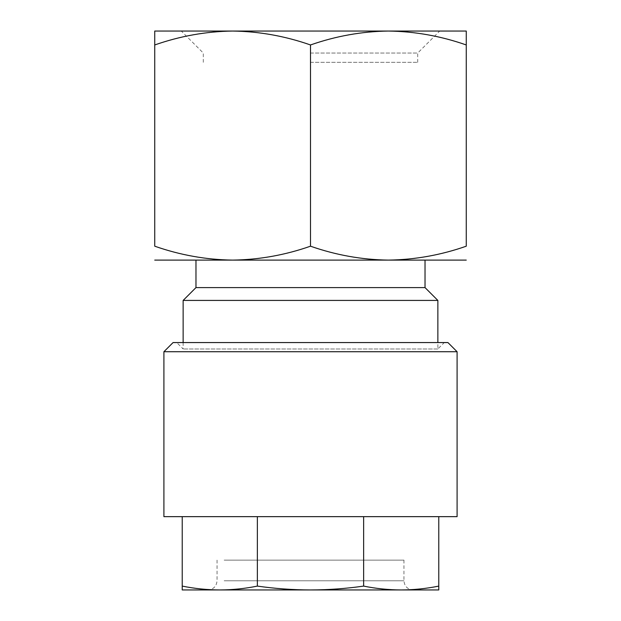 <?xml version="1.0" encoding="UTF-8"?>
<svg xmlns="http://www.w3.org/2000/svg" width="621" height="621" viewBox="0 0 621 621"><rect width="100%" height="100%" fill="white"/><g stroke="black" fill="none" stroke-linecap="round" stroke-linejoin="round"><path stroke-width="0.47" stroke-dasharray="3.1 2.33" d="M425.028 260.106L195.972 260.106L425.028 260.106M183.141 342.567L183.141 348.979L176.729 342.567L444.271 342.567L437.859 348.979L437.859 342.567M437.859 348.979L183.141 348.979L437.859 348.979M310.5 62.317L417.7 62.317L310.5 62.317M310.5 53.041L417.7 53.041L310.5 53.041M310.5 31.05L181.309 31.05L310.5 31.05M457.095 351.727L163.905 351.727M447.935 342.567L173.065 342.567M163.905 516.649L457.095 516.649M224.158 560.126L403.953 560.126L224.158 560.126M405.303 589.95L207.88 589.95L405.303 589.95M182.225 516.649L257.366 516.649L182.225 516.649L182.225 586.1C194.691 588.623 207.212 589.903 219.795 589.95L438.775 589.95M182.225 589.95L219.795 589.95C232.386 589.903 244.907 588.623 257.366 586.1C274.987 588.623 292.701 589.903 310.5 589.95C328.299 589.903 346.013 588.623 363.634 586.1C376.093 588.623 388.614 589.903 401.205 589.95C413.788 589.903 426.309 588.623 438.775 586.1L438.775 516.649L363.634 516.649L363.634 586.1M257.366 516.649L363.634 516.649L257.366 516.649L257.366 586.1M363.634 516.649L438.775 516.649M444.271 342.567L176.729 342.567M232.619 31.05C206.102 31.423 180.144 36.057 154.738 44.96L154.738 31.05L388.381 31.05C361.864 31.423 335.907 36.057 310.5 44.96C285.093 36.057 259.136 31.423 232.619 31.05M466.262 31.05L388.381 31.05C414.898 31.423 440.856 36.057 466.262 44.96L466.262 31.05M154.738 260.106L232.619 260.106C206.102 259.733 180.144 255.099 154.738 246.195L154.738 44.96M310.5 246.195C335.907 255.099 361.864 259.733 388.381 260.106L232.619 260.106C259.136 259.733 285.093 255.099 310.5 246.195L310.5 44.96M466.262 260.106L388.381 260.106C414.898 259.733 440.856 255.099 466.262 246.195L466.262 44.96M425.028 287.593L195.972 287.593M437.859 300.424L183.141 300.424M224.158 580.79L403.953 580.79L224.158 580.79M417.7 62.317L417.7 53.041L439.691 31.05M203.3 62.317L203.3 53.041L181.309 31.05M217.047 560.126L217.047 580.79C216.504 586.356 213.445 589.407 207.88 589.95M403.953 560.126L403.953 580.79C404.496 586.356 407.555 589.407 413.12 589.95"/><path stroke-width="0.93" d="M195.972 260.106L195.972 287.593L425.028 287.593L425.028 260.106M195.972 287.593L183.141 300.424L437.859 300.424L425.028 287.593M437.859 342.567L437.859 300.424M183.141 300.424L183.141 342.567M175.06 351.727L457.095 351.727L447.935 342.567L173.065 342.567L163.905 351.727L175.06 351.727M457.095 351.727L457.095 516.649L163.905 516.649L163.905 351.727M182.225 589.95L182.225 586.1L182.225 589.95L219.795 589.95C207.212 589.903 194.691 588.623 182.225 586.1L182.225 516.649M438.775 516.649L438.775 586.1C426.309 588.623 413.788 589.903 401.205 589.95L219.795 589.95C232.386 589.903 244.907 588.623 257.366 586.1C274.987 588.623 292.701 589.903 310.5 589.95C328.299 589.903 346.013 588.623 363.634 586.1C376.093 588.623 388.614 589.903 401.205 589.95L438.775 589.95L438.775 586.1L438.775 589.95M363.634 516.649L363.634 586.1M257.366 516.649L257.366 586.1M388.381 31.05L466.262 31.05L466.262 44.96C440.856 36.057 414.898 31.423 388.381 31.05L232.619 31.05C259.136 31.423 285.093 36.057 310.5 44.96C335.907 36.057 361.864 31.423 388.381 31.05M154.738 31.05L232.619 31.05C206.102 31.423 180.144 36.057 154.738 44.96L154.738 31.05M466.262 44.96L466.262 246.195C440.856 255.099 414.898 259.733 388.381 260.106C361.864 259.733 335.907 255.099 310.5 246.195C285.093 255.099 259.136 259.733 232.619 260.106C206.102 259.733 180.144 255.099 154.738 246.195L154.738 44.96M310.5 246.195L310.5 44.96M466.262 260.106L154.738 260.106"/></g></svg>
